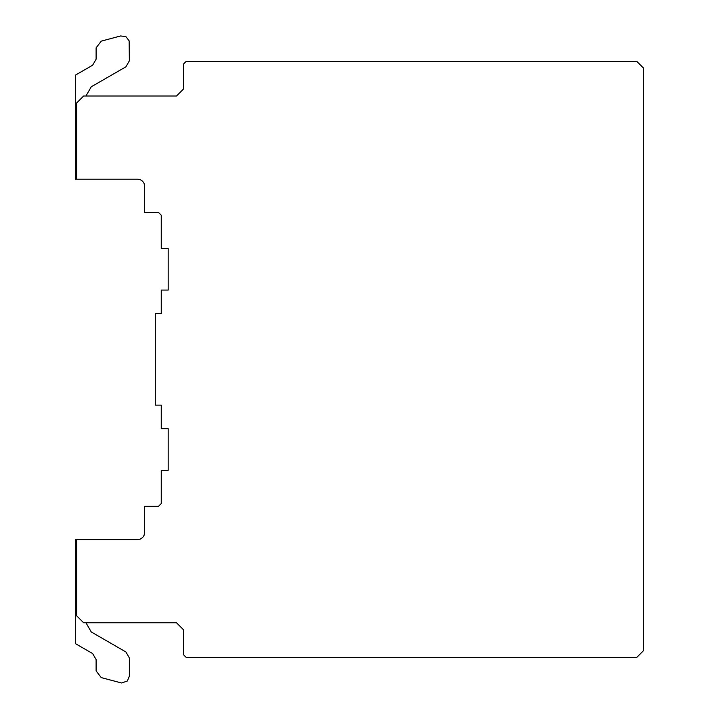 <?xml version="1.0" encoding="UTF-8"?>
<svg xmlns="http://www.w3.org/2000/svg" width="719" height="719" viewBox="0 0 719 719"><rect width="100%" height="100%" fill="white"/><g stroke="black" fill="none" stroke-linecap="round" stroke-linejoin="round"><path stroke-width="1.08" d="M85.956 622.771L91.259 631.956L125.915 651.971L129.375 657.966L129.375 676.112L127.344 681.019L121.547 682.987L101.253 677.613L96.112 670.917L96.112 659.575L92.643 653.571L75.315 643.568L75.315 539.592L137.697 539.592L140.358 539.07L142.596 537.569L144.097 535.313L144.636 532.671L144.636 506.329L158.495 506.329L161.263 503.561L161.263 470.28L168.192 470.28L168.192 428.695L161.263 428.695L161.263 405.13L155.313 405.13L155.313 313.637L161.263 313.637L161.263 290.072L168.192 290.072L168.192 248.486L161.263 248.486L161.263 215.215L158.495 212.447L144.636 212.447L144.636 186.104L144.097 183.444L142.596 181.197L140.358 179.705L137.697 179.166L75.315 179.166L75.315 75.198L92.643 65.195L96.112 59.201L96.112 47.84L101.253 41.145L120.657 35.95L125.915 36.642L129.141 40.848L129.375 60.791L125.915 66.804L91.259 86.801L85.956 95.995M76.699 179.166L76.699 102.925L83.638 95.995L176.515 95.995L183.444 89.066L183.444 64.108L186.221 61.34L636.746 61.34L643.685 68.269L643.685 650.497L636.746 657.436L186.221 657.436L183.444 654.649L183.444 629.7L176.515 622.771L83.638 622.771L76.699 615.841L76.699 539.592"/></g></svg>
